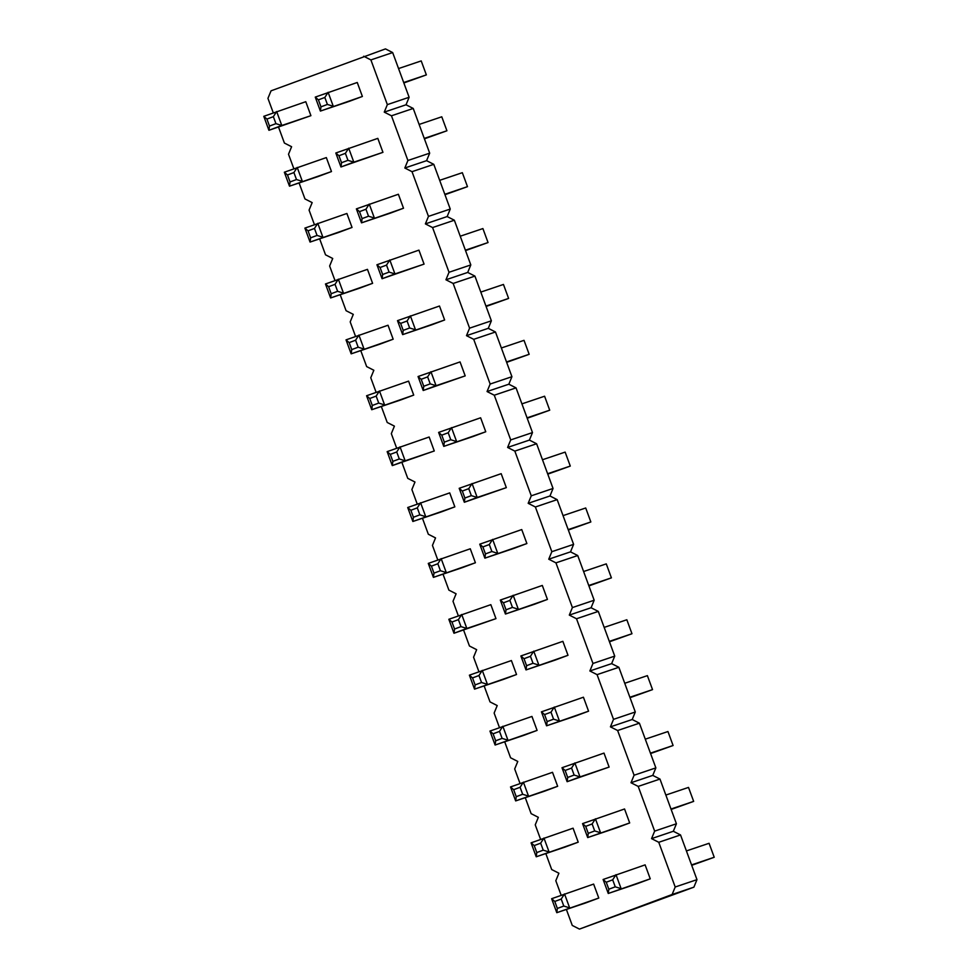 <?xml version="1.0" encoding="UTF-8"?>
<svg xmlns="http://www.w3.org/2000/svg" width="978" height="978" viewBox="0 0 978 978"><rect width="100%" height="100%" fill="white"/><g stroke="black" fill="none" stroke-linecap="round" stroke-linejoin="round"><path stroke-width="1.47" d="M273.265 112.788L267.948 98.35L271.04 90.832L385.466 48.9L392.667 52.567L409.122 97.274L406.029 104.78L413.229 108.448L429.684 153.155L426.591 160.673L433.792 164.341L450.247 209.047L447.154 216.554L454.354 220.221L470.809 264.928L467.716 272.434L474.917 276.102L491.372 320.808L488.279 328.327L495.479 331.994L511.934 376.701L508.841 384.207L516.042 387.875L532.484 432.582L529.404 440.088L536.604 443.755L553.047 488.462L549.966 495.98L557.167 499.636L573.609 544.355L570.516 551.861L577.729 555.528L594.172 600.235L591.079 607.741L598.291 611.409L614.734 656.116L611.641 663.634L618.854 667.289L635.297 711.996L632.204 719.515L639.404 723.182L655.859 767.889L652.766 775.395L659.967 779.063L676.421 823.769L673.329 831.276L680.529 834.943L696.984 879.65L693.891 887.168L579.465 929.1L572.264 925.432L566.384 909.442M363.694 56.247L370.894 59.915L392.667 52.567M370.894 59.915L387.349 104.622L409.122 97.274M387.349 104.622L384.256 112.128L391.457 115.795L407.912 160.502L404.819 168.008L412.019 171.676L428.462 216.382L425.381 223.901L432.582 227.556L449.024 272.275L445.944 279.781L453.144 283.449L469.587 328.156L466.494 335.662L473.707 339.329L490.149 384.036L487.056 391.542L494.269 395.21L510.712 439.917L507.619 447.435L514.831 451.102L531.274 495.809L528.181 503.315L535.382 506.983L551.836 551.69L548.744 559.196L555.944 562.863L572.399 607.57L569.306 615.089L576.507 618.756L592.961 663.463L589.868 670.969L597.069 674.637L613.524 719.343L610.431 726.85L617.631 730.517L634.086 775.224L630.993 782.742L638.194 786.41L654.649 831.117L651.556 838.623L658.756 842.29L675.199 886.997L672.118 894.503L579.465 929.1M561.127 895.163L555.81 880.726L558.903 873.22L551.702 869.552L545.822 853.562M540.565 839.283L535.247 824.845L538.34 817.327L531.14 813.659L525.259 797.669M520.003 783.402L514.685 768.952L517.778 761.446L510.577 757.779L504.697 741.789M499.44 727.51L494.134 713.072L497.215 705.566L490.015 701.898L484.134 685.908M478.878 671.629L473.572 657.192L476.653 649.673L469.452 646.006L463.572 630.015M458.315 615.749L453.01 601.299L456.103 593.793L448.89 590.125L443.01 574.135M437.753 559.856L432.447 545.418L435.54 537.912L428.327 534.245L422.447 518.254M417.19 503.976L411.885 489.538L414.978 482.02L407.765 478.364L401.885 462.374M396.64 448.095L391.322 433.645L394.415 426.139L387.215 422.472L381.322 406.481M376.078 392.202L370.76 377.765L373.853 370.259L366.652 366.591L360.76 350.601M355.515 336.322L350.197 321.884L353.29 314.366L346.09 310.711L340.197 294.72M334.953 280.441L329.635 266.004L332.728 258.485L325.527 254.818L319.647 238.828M314.39 224.549L309.072 210.111L312.165 202.605L304.965 198.937L299.085 182.947M293.828 168.668L288.51 154.231L291.603 146.724L284.402 143.057L278.522 127.067M555.137 660.101L567.998 655.297L562.863 641.323L520.871 655.957L524.012 658.707L526.58 665.688L526.005 669.918L555.137 660.101M534.575 604.221L547.435 599.416L542.301 585.443L500.308 600.064L503.45 602.815L506.017 609.807L505.443 614.037L534.575 604.221M514.012 548.34L526.885 543.536L521.739 529.563L479.746 544.184L482.887 546.934L485.455 553.915L484.88 558.157L514.012 548.34M427.63 376.872L430.21 383.865L436.066 385.699L423.205 390.503L465.198 375.882L460.051 361.909L418.058 376.53L421.2 379.281L427.63 376.872L430.931 371.726L436.066 385.699L465.198 375.882M472.887 436.567L485.76 431.763L480.614 417.789L438.621 432.41L441.763 435.161L444.33 442.154L443.767 446.384L472.887 436.567M468.755 488.645L471.335 495.638L477.191 497.46L464.33 502.264L506.323 487.643L501.176 473.67L459.183 488.303L462.325 491.054L468.755 488.645L472.056 483.499L477.191 497.46L506.323 487.643M396.726 451.983L399.293 458.963L405.161 460.797L392.288 465.601L434.281 450.98L429.146 437.007L387.154 451.628L390.295 454.379L396.726 451.983L400.014 446.824L405.161 460.797L434.281 450.98M441.983 511.665L454.843 506.861L449.709 492.888L407.716 507.521L410.858 510.271L413.425 517.252L412.85 521.482L441.983 511.665M462.545 567.558L475.406 562.753L470.271 548.78L428.278 563.401L431.42 566.152L433.987 573.132L433.413 577.375L462.545 567.558M503.658 679.319L516.531 674.514L511.396 660.541L469.391 675.175L472.533 677.925L475.112 684.906L474.538 689.135L503.658 679.319M458.413 619.636L460.98 626.617L466.848 628.451L453.975 633.255L495.968 618.634L490.834 604.661L448.841 619.282L451.97 622.032L458.413 619.636L461.702 614.477L466.848 628.451L495.968 618.634M400.858 399.904L413.718 395.1L408.584 381.127L366.591 395.748L369.733 398.498L372.3 405.479L371.726 409.721L400.858 399.904M318.608 176.358L331.481 171.553L326.334 157.58L284.341 172.214L287.483 174.964L290.05 181.945L289.488 186.187L318.608 176.358M339.17 232.251L352.043 227.446L346.897 213.473L304.904 228.094L308.046 230.845L310.613 237.825L310.05 242.067L339.17 232.251M345.393 153.338L347.96 160.331L353.828 162.165L340.955 166.969L382.948 152.336L377.814 138.363L335.821 152.996L338.95 155.746L345.393 153.338L348.681 148.191L353.828 162.165L382.948 152.336M390.638 213.033L403.511 208.228L398.376 194.255L356.371 208.876L359.513 211.627L362.092 218.607L361.518 222.85L390.638 213.033M386.518 265.111L389.085 272.092L394.941 273.926L382.08 278.73L424.073 264.109L418.926 250.136L376.933 264.757L380.075 267.507L386.518 265.111L389.806 259.952L394.941 273.926L424.073 264.109M359.733 288.131L372.606 283.327L367.459 269.353L325.466 283.975L328.608 286.725L331.175 293.718L330.613 297.948L359.733 288.131M380.295 344.011L393.168 339.207L388.021 325.234L346.029 339.867L349.17 342.618L351.738 349.598L351.163 353.84L380.295 344.011M431.763 324.794L444.635 319.989L439.489 306.016L397.496 320.65L400.638 323.4L403.205 330.381L402.643 334.623L431.763 324.794M565.345 846.972L578.218 842.168L573.071 828.195L531.078 842.828L534.22 845.579L536.788 852.559L536.225 856.789L565.345 846.972M544.783 791.092L557.656 786.288L552.509 772.314L510.516 786.935L513.658 789.686L516.225 796.679L515.663 800.909L544.783 791.092M571.568 768.072L574.135 775.053L580.003 776.887L567.13 781.691L609.123 767.07L603.988 753.097L561.995 767.718L565.137 770.468L571.568 768.072L574.856 762.913L580.003 776.887L609.123 767.07M616.825 827.755L629.685 822.95L624.551 808.977L582.558 823.61L585.7 826.361L588.267 833.342L587.692 837.571L616.825 827.755M524.22 735.199L537.093 730.395L531.946 716.434L489.954 731.055L493.095 733.806L495.675 740.786L495.1 745.028L524.22 735.199M575.7 715.982L588.56 711.177L583.426 697.216L541.433 711.837L544.575 714.588L547.142 721.568L546.568 725.81L575.7 715.982M349.525 101.26L362.386 96.455L357.251 82.482L315.258 97.103L318.4 99.854L320.967 106.847L320.393 111.076L349.525 101.26M273.363 116.675L275.93 123.656L281.786 125.49L268.926 130.294L310.918 115.673L305.772 101.7L263.779 116.321L266.921 119.072L273.363 116.675L276.652 111.516L281.786 125.49L310.918 115.673M585.908 902.853L598.78 898.048L593.634 884.088L551.641 898.709L554.783 901.459L557.35 908.44L556.788 912.682L585.908 902.853M637.375 883.635L650.248 878.831L645.113 864.87L603.108 879.491L606.25 882.242L608.829 889.222L608.255 893.464L637.375 883.635M384.256 112.128L406.029 104.78M391.457 115.795L413.229 108.448M407.912 160.502L429.684 153.155M404.819 168.008L426.591 160.673M412.019 171.676L433.792 164.341M428.462 216.382L450.247 209.047M425.381 223.901L447.154 216.554M432.582 227.556L454.354 220.221M449.024 272.275L470.809 264.928M445.944 279.781L467.716 272.434M453.144 283.449L474.917 276.102M469.587 328.156L491.372 320.808M466.494 335.662L488.279 328.327M473.707 339.329L495.479 331.994M490.149 384.036L511.934 376.701M487.056 391.542L508.841 384.207M494.269 395.21L516.042 387.875M510.712 439.917L532.484 432.582M507.619 447.435L529.404 440.088M514.831 451.102L536.604 443.755M531.274 495.809L553.047 488.462M528.181 503.315L549.966 495.98M535.382 506.983L557.167 499.636M551.836 551.69L573.609 544.355M548.744 559.196L570.516 551.861M555.944 562.863L577.729 555.528M572.399 607.57L594.172 600.235M569.306 615.089L591.079 607.741M576.507 618.756L598.291 611.409M592.961 663.463L614.734 656.116M589.868 670.969L611.641 663.634M597.069 674.637L618.854 667.289M613.524 719.343L635.297 711.996M610.431 726.85L632.204 719.515M617.631 730.517L639.404 723.182M634.086 775.224L655.859 767.889M630.993 782.742L652.766 775.395M638.194 786.41L659.967 779.063M654.649 831.117L676.421 823.769M651.556 838.623L673.329 831.276M658.756 842.29L680.529 834.943M675.199 886.997L696.984 879.65M672.118 894.503L693.891 887.168M567.998 655.297L526.005 669.918L520.871 655.957M526.58 665.688L533.01 663.28L538.878 665.113L533.731 651.152L530.443 656.299L524.012 658.707M547.435 599.416L505.443 614.037L500.308 600.064M509.88 600.419L512.448 607.399L518.316 609.233L513.169 595.26L509.88 600.419L503.45 602.815M526.885 543.536L484.88 558.157L479.746 544.184M489.318 544.526L491.885 551.519L497.753 553.352L492.619 539.379L489.318 544.526L482.887 546.934M430.21 383.865L423.767 386.261L423.205 390.503L418.058 376.53M485.76 431.763L443.767 446.384L438.621 432.41M444.33 442.154L450.772 439.745L456.628 441.579L451.494 427.606L448.193 432.765L441.763 435.161M471.335 495.638L464.892 498.034L464.33 502.264L459.183 488.303M399.293 458.963L392.863 461.371L392.288 465.601L387.154 451.628M454.843 506.861L412.85 521.482L407.716 507.521M413.425 517.252L419.855 514.856L425.723 516.677L420.577 502.716L417.288 507.863L410.858 510.271M475.406 562.753L433.413 577.375L428.278 563.401M437.851 563.744L440.418 570.736L446.286 572.57L441.139 558.597L437.851 563.744L431.42 566.152M516.531 674.514L474.538 689.135L469.391 675.175M478.976 675.517L481.543 682.51L487.411 684.331L482.264 670.37L478.976 675.517L472.533 677.925M460.98 626.617L454.55 629.025L453.975 633.255L448.841 619.282M413.718 395.1L371.726 409.721L366.591 395.748M372.3 405.479L378.731 403.083L384.599 404.916L379.452 390.943L376.163 396.102L369.733 398.498M331.481 171.553L289.488 186.187L284.341 172.214M293.913 172.556L296.493 179.549L302.349 181.382L297.214 167.409L293.913 172.556L287.483 174.964M352.043 227.446L310.05 242.067L304.904 228.094M314.476 228.449L317.055 235.429L322.911 237.263L317.777 223.29L314.476 228.449L308.046 230.845M347.96 160.331L341.53 162.727L340.955 166.969L335.821 152.996M403.511 208.228L361.518 222.85L356.371 208.876M365.955 209.231L368.523 216.211L374.391 218.045L369.244 204.072L365.955 209.231L359.513 211.627M389.085 272.092L382.655 274.5L382.08 278.73L376.933 264.757M372.606 283.327L330.613 297.948L325.466 283.975M331.175 293.718L337.618 291.31L343.474 293.143L338.339 279.17L335.038 284.329L328.608 286.725M393.168 339.207L351.163 353.84L346.029 339.867M351.738 349.598L358.168 347.202L364.036 349.036L358.902 335.063L355.601 340.21L349.17 342.618M444.635 319.989L402.643 334.623L397.496 320.65M403.205 330.381L409.648 327.985L415.503 329.806L410.369 315.845L407.08 320.992L400.638 323.4M578.218 842.168L536.225 856.789L531.078 842.828M536.788 852.559L543.23 850.151L549.086 851.985L543.951 838.024L540.651 843.17L534.22 845.579M557.656 786.288L515.663 800.909L510.516 786.935M520.1 787.29L522.668 794.27L528.523 796.104L523.389 782.131L520.1 787.29L513.658 789.686M574.135 775.053L567.705 777.461L567.13 781.691L561.995 767.718M629.685 822.95L587.692 837.571L582.558 823.61M588.267 833.342L594.697 830.933L600.565 832.767L595.419 818.806L592.13 823.953L585.7 826.361M537.093 730.395L495.1 745.028L489.954 731.055M499.538 731.397L502.105 738.39L507.961 740.224L502.826 726.251L499.538 731.397L493.095 733.806M588.56 711.177L546.568 725.81L541.433 711.837M551.005 712.18L553.572 719.172L559.44 721.006L554.294 707.033L551.005 712.18L544.575 714.588M362.386 96.455L320.393 111.076L315.258 97.103M320.967 106.847L327.398 104.438L333.266 106.272L328.119 92.299L324.83 97.458L318.4 99.854M275.93 123.656L269.488 126.064L268.926 130.294L263.779 116.321M598.78 898.048L556.788 912.682L551.641 898.709M557.35 908.44L563.793 906.044L569.648 907.877L564.514 893.904L561.213 899.051L554.783 901.459M650.248 878.831L608.255 893.464L603.108 879.491M612.693 879.833L615.26 886.826L621.128 888.66L615.981 874.687L612.693 879.833L606.25 882.242M609.465 641.788L631.971 633.732L626.837 619.759L604.172 627.399M609.306 641.372L631.971 633.732M588.903 585.908L611.409 577.851L606.274 563.878L583.609 571.519M588.744 585.492L611.409 577.851M568.34 530.015L590.846 521.959L585.712 507.985L563.047 515.626M568.181 529.599L590.846 521.959M501.359 347.985L524.025 340.344L529.159 354.305L506.653 362.361M506.506 361.946L529.159 354.305M527.215 418.254L549.722 410.198L544.587 396.224L521.922 403.865M527.069 417.838L549.722 410.198M542.484 459.746L565.15 452.105L570.284 466.078L547.778 474.134M547.631 473.719L570.284 466.078M419.122 124.438L441.775 116.798L446.922 130.771L424.415 138.827M424.256 138.411L446.922 130.771M444.966 194.708L467.484 186.651L462.337 172.69L439.672 180.331M444.819 194.292L467.484 186.651M460.235 236.211L482.9 228.571L488.046 242.544L465.528 250.6M465.381 250.185L488.046 242.544M486.09 306.481L508.609 298.424L503.462 284.451L480.797 292.092M485.944 306.065L508.609 298.424M645.297 739.172L667.95 731.532L673.096 745.505L650.59 753.549M650.431 753.146L673.096 745.505M671.152 809.442L693.659 801.385L688.512 787.412L665.859 795.053M670.994 809.026L693.659 801.385M630.028 697.669L652.534 689.612L647.387 675.639L624.734 683.28M629.869 697.253L652.534 689.612M403.853 82.947L426.359 74.89L421.212 60.917L398.559 68.558M403.694 82.531L426.359 74.89M691.703 865.322L714.221 857.266L709.074 843.293L686.422 850.933M691.556 864.907L714.221 857.266M533.01 663.28L530.443 656.299M512.448 607.399L506.017 609.807M491.885 551.519L485.455 553.915M423.767 386.261L421.2 379.281M450.772 439.745L448.193 432.765M464.892 498.034L462.325 491.054M392.863 461.371L390.295 454.379M419.855 514.856L417.288 507.863M440.418 570.736L433.987 573.132M481.543 682.51L475.112 684.906M454.55 629.025L451.97 622.032M378.731 403.083L376.163 396.102M296.493 179.549L290.05 181.945M317.055 235.429L310.613 237.825M341.53 162.727L338.95 155.746M368.523 216.211L362.092 218.607M382.655 274.5L380.075 267.507M337.618 291.31L335.038 284.329M358.168 347.202L355.601 340.21M409.648 327.985L407.08 320.992M543.23 850.151L540.651 843.17M522.668 794.27L516.225 796.679M567.705 777.461L565.137 770.468M594.697 830.933L592.13 823.953M502.105 738.39L495.675 740.786M553.572 719.172L547.142 721.568M327.398 104.438L324.83 97.458M269.488 126.064L266.921 119.072M563.793 906.044L561.213 899.051M615.26 886.826L608.829 889.222"/></g></svg>
